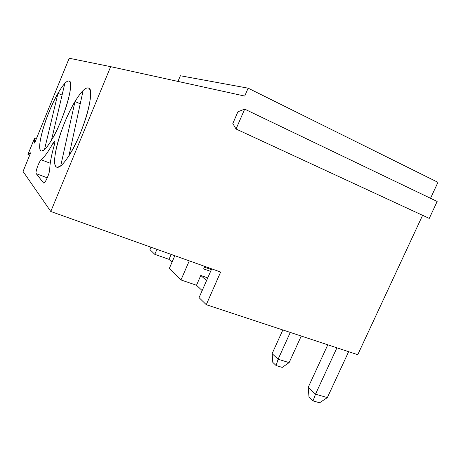 <?xml version="1.0" encoding="UTF-8"?>
<svg xmlns="http://www.w3.org/2000/svg" width="461" height="461" viewBox="0 0 461 461"><rect width="100%" height="100%" fill="white"/><g stroke="black" fill="none" stroke-linecap="round" stroke-linejoin="round"><path stroke-width="0.69" d="M150.989 247.217L149.958 249.608L154.792 254.339L156.947 249.338M430.528 198.288L437.95 182.331L248.139 88.172L244.722 96.061L110.657 66.661L69.167 58.236L34.61 143.066L34.483 138.363L27.948 154.418L30.639 152.827L23.05 171.452L50.779 211.49L220.646 272.048L206.263 304.692L357.759 354.699L422.604 215.316M248.139 88.172L180.36 75.748L177.958 81.418M236.049 129.011L429.266 218.399L437.161 201.474L244.682 109.124L236.049 129.011L232.817 123.525L237.911 111.781L244.682 109.124M110.657 66.661L50.779 211.49M64.667 122.574C72.435 103.437 83.078 87.135 87.907 87.936C92.915 88.201 90.558 106.831 82.185 128.538C73.875 150.251 62.252 167.994 57.412 167.291C51.523 167.17 55.539 144.489 64.667 122.574M48.981 112.098C55.885 94.983 65.007 80.329 68.77 81.003C72.694 81.211 70.043 97.686 62.604 116.806C55.222 135.926 45.397 151.64 41.628 151.041C37.093 150.972 41.017 131.373 48.981 112.098M54.34 144.91C51.499 154.775 49.961 162.9 49.713 169.279C49.748 173.152 45.149 183.536 43.628 183.052L36.212 173.659C34.99 172.57 39.058 161.281 41.219 159.76C44.389 157.132 48.255 151.727 52.813 143.544L54.502 141.579C54.957 141.734 54.905 142.847 54.34 144.91M211.708 268.861L199.066 297.65L206.263 304.692M202.166 290.586L196.501 285.25L180.966 279.948L189.281 260.868M174.828 255.717L169.285 268.515L180.966 279.948M172.022 262.194L169.008 259.353L154.792 254.339M206.557 280.593L200.789 275.453L207.75 277.885M211.374 269.627L204.425 267.155M204.765 266.389L203.658 268.907L210.608 271.373M196.501 285.25L200.789 275.453M169.008 259.353L171.146 254.403M29.711 155.098L27.948 154.418M36.24 139.066L34.483 138.363M57.971 93.312C45.933 113.809 35.076 151.237 41.628 151.041L44.481 149.635L57.971 93.312L62.079 95.087M51.43 140.34C64.016 119.946 75.46 79.932 68.77 81.003C67.755 80.906 66.442 81.706 64.828 83.406L51.43 140.34M74.999 101.524C60.817 124.574 48.97 167.412 57.412 167.291L60.696 165.931L74.999 101.524L80.237 103.788M68.977 155.732C83.948 132.854 96.476 86.703 87.907 87.936C86.628 87.803 85.031 88.662 83.118 90.512L68.977 155.732M282.841 329.972L272.117 353.645L272.803 362.386L276.11 365.556L278.104 359.234L289.116 362.623L301.24 336.04M272.117 353.645L278.104 359.234L290.28 332.427M289.116 362.623L282.224 367.4L276.11 365.556M327.794 344.805L308.207 387.349L309.003 397.036L313.042 400.897L315.514 394.172L327.35 397.595L348.637 351.691M308.207 387.349L315.514 394.172L336.922 347.819M327.35 397.595L319.606 402.764L313.042 400.897M43.755 183.04L43.346 182.89M47.276 177.825L36.212 173.659M50.249 163.257L41.219 159.76M54.519 144.23L52.813 143.544"/></g></svg>
